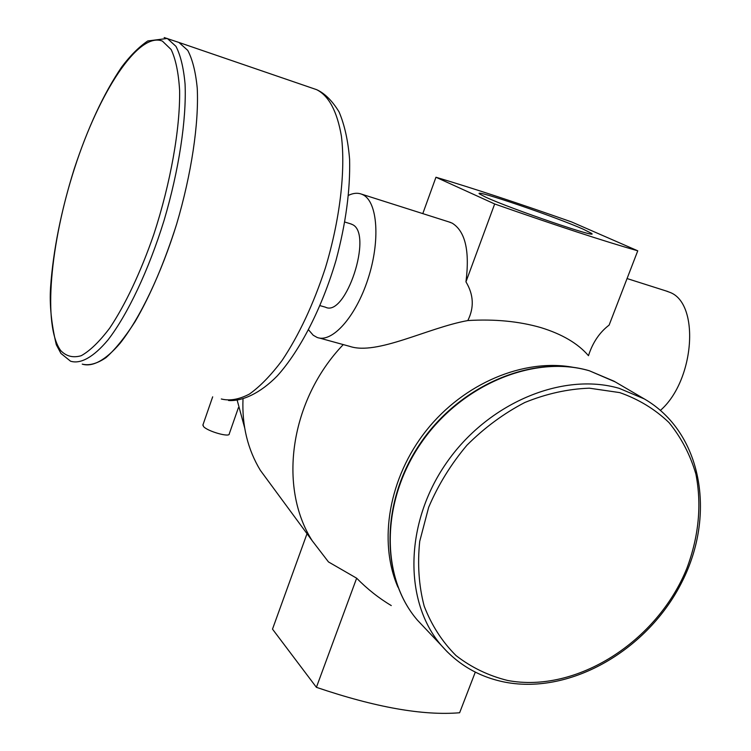 <?xml version="1.0" encoding="UTF-8"?>
<svg xmlns="http://www.w3.org/2000/svg" width="751" height="751" viewBox="0 0 751 751"><rect width="100%" height="100%" fill="white"/><g stroke="black" fill="none" stroke-linecap="round" stroke-linejoin="round"><path stroke-width="1.13" d="M485.766 197.194C510.783 208.844 601.044 239.653 591.422 233.317L583.396 229.262C555.637 216.842 472.041 188.341 479.504 193.908L485.766 197.194M660.476 410.328C694.788 380.41 700.092 303.038 669.667 292.28L665.743 290.853M308.623 329.924L313.214 335.237L316.96 337.368C331.792 343.489 355.636 317.269 367.962 279.072C380.485 240.958 377.697 202 363.033 194.809L361.635 194.171C357.664 192.669 353.308 193.045 348.567 195.307M422.794 213.622L435.955 177.245C472.576 188.116 517.777 203.014 571.539 221.921L637.759 250.815L609.117 325.108C599.58 332.346 592.699 342.54 588.465 355.683C578.045 343.517 562.142 334.139 540.739 327.558C518.847 321.278 494.533 318.94 467.817 320.555C474.303 307.6 473.684 294.692 465.958 281.85C469.873 250.825 465.273 231.252 452.177 223.15L448.873 221.911M242.995 399.11C241.935 425.686 247.717 449.427 260.353 470.333L271.665 485.7M572.975 367.277C523.597 358.236 463.836 383.301 426.371 430.426C388.877 477.523 377.988 541.227 397.927 587.132M343.273 344.587C290.168 400.001 277.786 486.817 312.238 540.786L328.469 561.926L356.65 578.195C367.352 589.075 378.898 598.2 391.271 605.569M467.817 320.555C427.648 327.811 376.936 355.589 349.722 346.361L319.316 338.016M465.958 281.85L494.674 203.972L435.955 177.245M637.759 250.815C604.208 241.259 556.51 225.647 494.674 203.972M475.299 672.117L459.631 712.755C423.038 715.806 375.303 707.339 316.406 687.325L272.5 629.122L307.018 533.698M316.406 687.325L356.65 578.195M164.178 37.55L178.907 42.45L187.741 50.373C192.481 59.301 195.654 71.899 197.241 88.167C198.987 123.408 191.486 173.95 176.645 224.117C161.165 273.984 140.08 317.889 120.207 343.16C105.506 360.377 92.392 367.295 82.244 364.122C89.144 365.859 97.048 363.7 105.966 357.664C115.325 349.337 125.07 337.265 135.208 321.456C150.763 294.599 164.572 262.155 176.645 224.117C191.486 173.95 198.987 123.408 197.241 88.167C195.654 71.899 192.481 59.301 187.741 50.373L178.907 42.45L176.983 41.784M320.067 305.657L325.427 307.178C345.657 317.804 373.313 233.843 352.463 224.587L350.332 223.742M237.203 400.311L244.629 427.751M202.995 424.737L203.465 426.455C207.248 431.271 230.031 437.767 229.271 433.834L238.433 407.615M619.725 392.604L589.357 388.183C567.906 388.943 546.399 393.712 524.818 402.489C503.743 413.463 484.451 427.704 466.944 445.212C450.947 464.212 438.19 484.911 428.661 507.3L419.715 541.368C417.349 564.179 418.842 585.789 424.193 606.188C431.637 625.386 442.255 641.852 456.045 655.585C471.328 667.432 488.507 675.731 507.601 680.462C576.468 693.567 657.632 641.42 687.024 567.906C698.881 535.895 701.838 504.597 695.886 474.022C690.207 454.712 681.232 437.551 668.972 422.55C654.994 409.182 638.575 399.194 619.725 392.604M447.502 652.103L441.391 645.494C403.766 601.936 404.348 523.916 445.934 463.658C487.249 403.231 562.302 371.717 619.19 388.342L644.33 398.931L614.046 381.208L589.441 370.806C533.839 354.416 460.898 384.728 420.964 443.24C380.766 501.602 380.522 577.463 417.396 620.129L425.094 628.258M615.172 381.874L589.253 370.722C533.323 354.237 460.429 384.54 420.598 442.94C380.494 501.18 380.259 577.143 417.396 620.129L441.391 645.494C458.401 665.01 479.748 677.261 505.414 682.246M60.662 350.52C42.572 325.615 50.204 243.183 74.612 168.074C98.766 92.889 138.278 31.429 162.366 41.08L171.144 49.538C175.725 59.207 178.55 72.875 179.62 90.552C180.202 128.768 170.608 183.047 153.814 234.387C140.709 272.266 125.145 305.094 109.665 328.159C99.479 341.63 90.007 350.811 81.239 355.702C73.091 358.077 66.238 356.35 60.662 350.52M167.313 38.47L175.95 46.346C180.559 55.245 183.601 67.843 185.075 84.131C186.595 119.4 178.954 170.083 164.075 220.418C148.585 270.463 127.614 314.575 107.956 339.987C93.406 357.316 80.488 364.31 70.547 361.193L60.934 353.43L56.306 344.737C51.331 323.662 49.416 304.502 50.58 287.257C53.19 250.505 61.038 211.153 74.124 169.2C87.858 127.567 103.704 93.518 121.662 67.036C130.27 55.593 138.982 46.891 147.778 40.948L167.313 38.47M221.32 398.988C229.731 401.1 239.09 399.457 249.398 394.087C260.081 386.502 270.98 375.284 282.094 360.442C298.982 335.153 313.42 304.296 325.399 267.891C339.931 219.799 345.695 170.815 341.395 136.072C337.077 111.242 328.816 95.771 316.622 89.66L178.907 42.45M591.206 233.899L591.422 233.317M667.836 291.519L627.066 278.555M361.635 194.171L450.638 222.465M260.353 470.333L312.238 540.786M505.667 682.293C571.473 694.562 648.329 649.446 682.096 581.668C716.379 514.144 701.913 432.247 644.33 398.931M351.355 224.061L344.878 222.061M228.539 400.499C242.179 401.438 260.156 393.411 277.279 375.904C300.081 350.651 321.972 307.994 336.035 260.259C345.835 223.535 350.351 189.89 349.6 159.296C348.06 140.578 344.54 124.76 339.048 111.861C332.149 100.662 324.667 93.265 316.622 89.66M212.674 396.819L202.836 425.216"/></g></svg>
